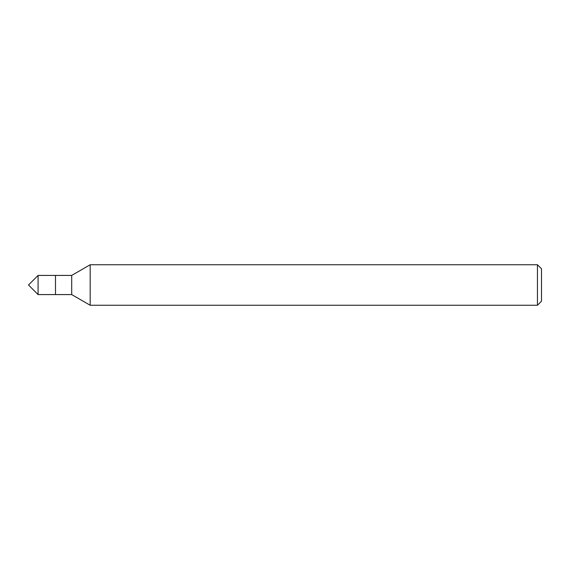<?xml version="1.0" encoding="UTF-8"?>
<svg xmlns="http://www.w3.org/2000/svg" width="570" height="570" viewBox="0 0 570 570"><rect width="100%" height="100%" fill="white"/><g stroke="black" fill="none" stroke-linecap="round" stroke-linejoin="round"><path stroke-width="0.85" d="M537.453 305.249L541.5 301.202L541.5 268.798L537.453 264.751L90.174 264.751L90.174 305.249L537.453 305.249L537.453 264.751M90.174 305.249L71.699 294.583L71.699 275.417L90.174 264.751M71.699 275.417L38.083 275.417L38.083 294.583L55.497 294.583L55.497 275.417L55.497 294.583L71.699 294.583M38.083 294.583L28.5 285L38.083 275.417"/></g></svg>
